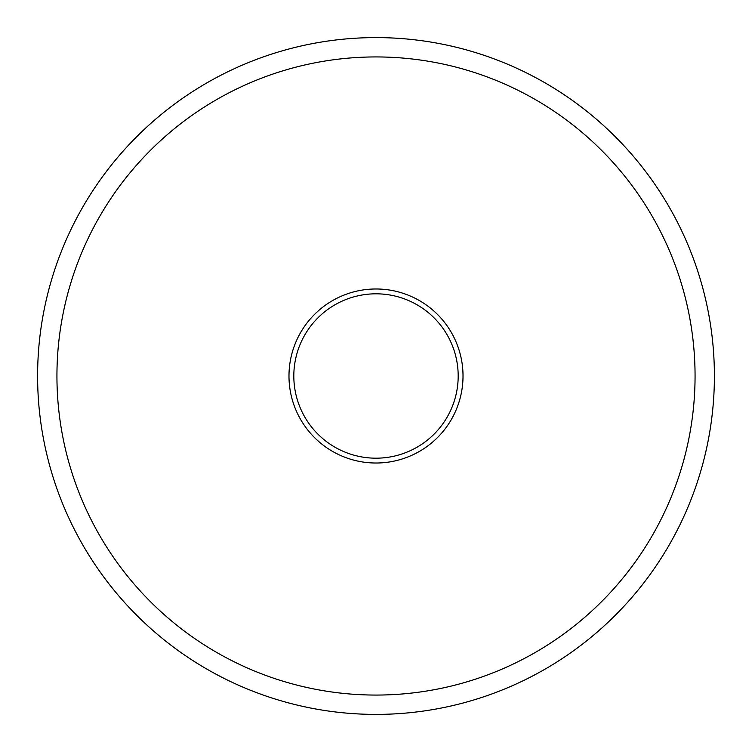 <?xml version="1.0" encoding="UTF-8"?>
<svg xmlns="http://www.w3.org/2000/svg" width="752" height="752" viewBox="0 0 752 752"><rect width="100%" height="100%" fill="white"/><g stroke="black" fill="none" stroke-linecap="round" stroke-linejoin="round"><path stroke-width="1.13" d="M376 695.064A319.064 319.064 0 0 0 695.064 376A319.064 319.064 0 0 0 376 56.936A319.064 319.064 0 0 0 56.936 376A319.064 319.064 0 0 0 376 695.064M376 37.6A338.4 338.4 0 0 1 714.4 376A338.4 338.4 0 0 1 376 714.4A338.4 338.4 0 0 1 37.6 376A338.4 338.4 0 0 1 376 37.6M376 463.016A87.016 87.016 0 0 1 288.984 376A87.016 87.016 0 0 1 376 288.984A87.016 87.016 0 0 1 463.016 376A87.016 87.016 0 0 1 376 463.016M376 293.816A82.184 82.184 0 0 0 293.816 376A82.184 82.184 0 0 0 376 458.184A82.184 82.184 0 0 0 458.184 376A82.184 82.184 0 0 0 376 293.816"/></g></svg>
